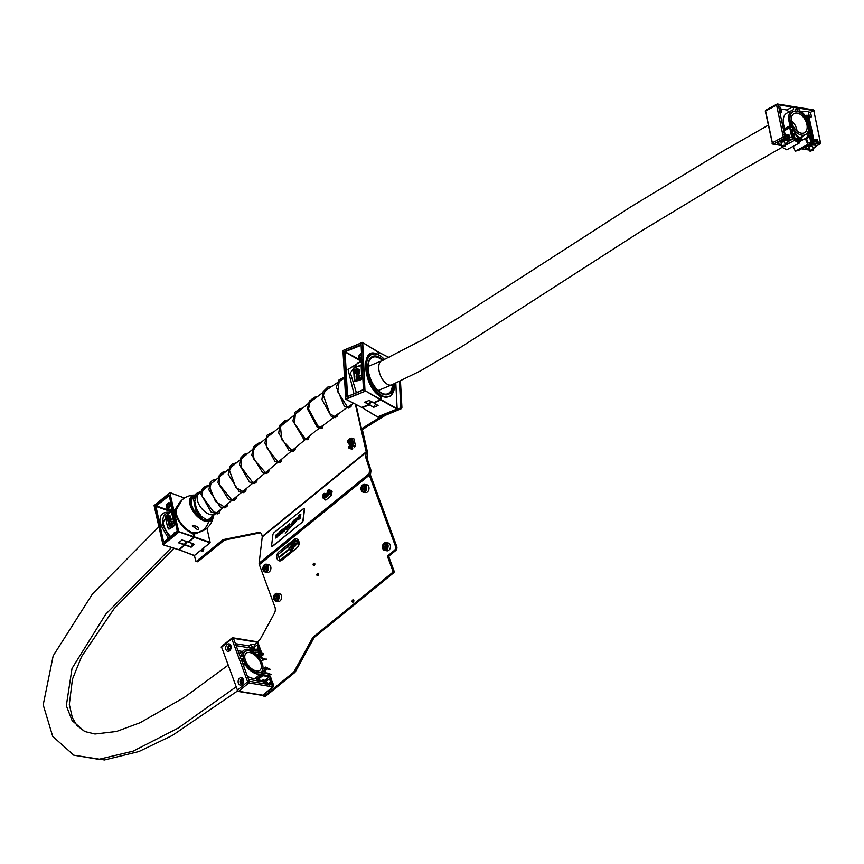 <?xml version="1.0" encoding="UTF-8"?>
<svg xmlns="http://www.w3.org/2000/svg" width="864" height="864" viewBox="0 0 864 864"><rect width="100%" height="100%" fill="white"/><g stroke="black" fill="none" stroke-linecap="round" stroke-linejoin="round"><path stroke-width="1.3" d="M352.156 601.69A1.274 0.907 -80.7 0 0 353.797 600.34A1.274 0.907 -80.7 0 0 352.156 601.69M353.462 602.003A1.274 0.907 99.3 0 1 353.754 600.232M313.168 565.002A1.274 0.907 -80.7 0 0 314.809 563.663A1.274 0.907 -80.7 0 0 313.168 565.002M314.474 565.326A1.274 0.907 99.3 0 1 314.766 563.555M316.926 575.23A1.274 0.907 -80.7 0 0 318.568 573.89A1.274 0.907 -80.7 0 0 316.926 575.23M318.233 575.543A1.274 0.907 99.3 0 1 318.524 573.782M293.026 672.7A6.07 4.298 -80.7 0 0 294.505 670.874L295.769 671.08A6.07 4.298 99.3 0 1 294.289 672.905L293.026 672.7L264.449 695.952L265.712 696.157A1.21 0.864 99.3 0 1 265.14 696.33L263.876 696.125A1.21 0.864 -80.7 0 0 264.449 695.952M294.505 670.874L312.239 638.431A6.07 4.298 99.3 0 1 313.718 636.606L392.418 572.584A1.21 0.864 -80.7 0 0 392.828 570.92L387.752 557.118A1.21 0.864 99.3 0 1 388.163 555.455L394.438 550.346A3.035 2.149 -80.7 0 0 395.464 546.199L369.328 475.178A3.64 2.009 -129.1 0 1 369.112 473.699L369.533 470.124A6.07 2.387 -55.6 0 0 369.457 468.925L370.84 469.876L367.2 458.611L365.818 457.661L369.457 468.925M257.407 641.909L258.984 640.624A6.07 4.298 99.3 0 0 260.464 638.798L274.342 613.418A6.07 4.298 99.3 0 0 274.903 606.938L259.351 564.656A3.64 2.009 50.9 0 1 259.124 563.177L262.235 536.944A1.814 1.004 -129.1 0 0 262.202 536.458L261.878 535.043A6.07 3.769 109.3 0 0 259.956 532.516A6.07 3.769 109.3 0 0 258.595 532.429L223.927 539.471L225.266 539.935L259.945 532.904L258.595 532.429M263.12 695.12L263.282 695.574A1.21 0.864 -80.7 0 0 263.876 696.125M365.818 457.661A6.07 2.387 124.4 0 1 365.742 456.462L367.124 457.402L367.621 453.276A3.64 2.009 50.9 0 0 367.546 452.326L362.372 429.559L361.022 429.084A3.64 2.03 -12.8 0 1 361.476 428.771L355.957 404.536M365.742 456.462L366.239 452.326A1.814 1.004 50.9 0 0 366.206 451.85L355.363 404.233M201.042 550.163L201.172 550.735A1.944 1.21 -70.7 0 0 201.787 551.545A1.944 1.21 -70.7 0 0 203.234 550.778A1.944 1.21 -70.7 0 0 203.677 548.694L203.548 548.111M194.443 555.52L195.642 560.768A1.21 0.756 -70.7 0 0 196.646 561.114L222.156 540.356A6.07 3.769 109.3 0 1 223.927 539.471M260.593 532.85A6.07 3.769 -70.7 0 0 259.945 532.904M225.266 539.935A6.07 3.769 -70.7 0 0 223.506 540.832L222.156 540.356M196.646 561.114L197.996 561.578L223.506 540.832M197.996 561.578A1.21 0.756 109.3 0 1 197.37 561.74L196.02 561.276M202.586 551.426A1.944 1.21 109.3 0 1 202.522 551.21L202.09 549.31M395.464 546.199L396.727 546.404A3.035 2.149 99.3 0 1 395.712 550.552L394.438 550.346M388.163 555.455L389.426 555.66L395.712 550.552M389.426 555.66A1.21 0.864 -80.7 0 0 389.016 557.323L387.752 557.118M392.828 570.92L394.092 571.126L389.016 557.323M394.092 571.126A1.21 0.864 99.3 0 1 393.692 572.789L392.418 572.584M313.718 636.606L314.982 636.811L393.692 572.789M295.769 671.08L313.502 638.647L312.239 638.431M294.289 672.905L265.712 696.157M396.727 546.404L370.602 475.384A1.814 1.004 -129.1 0 1 370.483 474.649L370.915 471.074L369.533 470.124M314.982 636.811A6.07 4.298 -80.7 0 0 313.502 638.647M370.84 469.876A6.07 2.387 124.4 0 1 370.915 471.074M367.124 457.402A6.07 2.387 -55.6 0 0 367.2 458.611M362.372 429.559A1.814 1.015 -12.8 0 1 362.588 429.397L384.998 415.541L383.875 414.914L361.476 428.771L362.588 429.397M399.892 408.197L384.696 414.482L385.819 415.12L401.015 408.823L399.892 408.197A1.21 0.853 -60.7 0 0 400.788 406.728L399.395 381.542M400.788 406.728L401.911 407.354L400.453 381.056M383.875 414.914A6.07 4.288 119.3 0 1 384.696 414.482M401.911 407.354A1.21 0.853 119.3 0 1 401.015 408.823M385.819 415.12A6.07 4.288 -60.7 0 0 384.998 415.541M269.708 673.445L265.388 672.732L264.816 671.76A14.105 7.776 -129.1 0 0 266.436 668.682L266.393 668.92M252.99 649.393A4.396 3.11 -80.7 0 0 252.817 648.821L252.504 646.877A5 3.542 99.3 0 1 253.638 648.572A5 3.542 99.3 0 1 253.897 649.534M261.835 681.674L261.824 680.497L262.948 679.979A5 3.542 99.3 0 1 263.617 680A5 3.542 99.3 0 1 266.047 682.301A5 3.542 99.3 0 1 266.393 684.094M267.149 680.648L262.948 679.979M230.882 645.613A3.791 2.689 -80.7 0 0 229.036 643.874A3.791 2.689 -80.7 0 0 226.303 645.602A3.791 2.689 -80.7 0 0 225.968 649.609A3.791 2.689 -80.7 0 0 227.815 651.348A3.791 2.689 -80.7 0 0 230.548 649.62A3.791 2.689 -80.7 0 0 230.882 645.613M243.292 679.352A3.791 2.689 -80.7 0 0 241.445 677.603A3.791 2.689 -80.7 0 0 238.712 679.331A3.791 2.689 -80.7 0 0 238.388 683.338A3.791 2.689 -80.7 0 0 240.224 685.087A3.791 2.689 -80.7 0 0 242.957 683.359A3.791 2.689 -80.7 0 0 243.292 679.352M263.293 653.465L255.128 652.136L254.318 652.72L253.4 651.856L253.476 650.419L260.993 651.65L260.615 650.624L253.098 649.404A1.21 0.67 50.9 0 0 252.709 649.48A1.21 0.67 50.9 0 0 252.547 649.944A1.21 0.67 -129.1 0 1 252.396 650.398A1.21 0.67 -129.1 0 1 251.996 650.473A1.21 0.67 -129.1 0 1 251.737 650.398A14.71 8.111 50.9 0 0 243.788 650.333A14.71 8.111 50.9 0 0 241.888 656.003A1.512 0.832 -129.1 0 1 241.693 656.586A1.512 0.832 -129.1 0 1 241.207 656.694A1.512 0.832 -129.1 0 1 239.674 655.236L233.464 638.356A1.21 0.864 -80.7 0 0 232.308 637.978A1.21 0.67 50.9 0 0 231.919 638.053A1.21 0.67 50.9 0 0 231.833 638.863L221.627 647.158L237.427 690.098L247.633 681.793L231.833 638.863L233.464 638.356L257.548 642.298L258.336 645.203L256.986 645.084L254.124 647.428A5 3.542 -80.7 0 1 255.161 649.739M269.309 685.109L268.715 684.396L271.588 682.063L273.348 685.228A1.21 0.864 99.3 0 1 272.938 686.891L248.854 682.949L238.648 691.254L262.732 695.196L272.938 686.891A1.21 0.67 -129.1 0 0 273.326 686.815A1.21 0.67 -129.1 0 0 273.413 686.016L273.348 685.228L249.264 681.296L243.054 664.416A1.512 0.832 -129.1 0 1 243.151 663.412A1.512 0.832 -129.1 0 1 244.944 664.319A14.71 8.111 50.9 0 0 257.634 674.136A14.71 8.111 50.9 0 0 260.453 674.071A1.21 0.67 -129.1 0 1 261.716 674.87A1.21 0.67 50.9 0 0 262.764 675.67L269.438 676.76A1.21 0.67 -129.1 0 1 270.659 677.927L270.745 678.931L269.406 678.823L270.529 681.89L267.656 684.223A5 3.542 -80.7 0 0 266.533 681.156L269.406 678.823M261.824 680.497L257.656 679.817A1.21 0.67 -129.1 0 1 256.619 679.018A1.21 0.67 50.9 0 0 255.344 678.229A14.71 8.111 -129.1 0 1 252.526 678.283A14.71 8.111 -129.1 0 1 247.374 676.177M270.54 669.46L265.626 667.073A12.884 7.106 50.9 0 1 263.941 670.907A12.884 7.106 50.9 0 1 261.349 671.857A3.035 1.674 50.9 0 0 260.82 672.008A12.884 7.106 -129.1 0 1 257.062 672.602A12.884 7.106 -129.1 0 1 244.76 661.856L244.069 661.705A1.814 1.004 -129.1 0 1 242.482 660.377A1.814 1.004 -129.1 0 1 242.417 658.778A1.814 1.004 -129.1 0 1 242.946 658.649L243.605 658.724A12.884 7.106 -129.1 0 1 244.933 651.737A12.884 7.106 -129.1 0 1 253.768 652.849A3.035 1.674 50.9 0 0 254.48 653.206L254.47 653.216M271.328 681.059L271.825 680.335L270.626 679.979L272.074 681.761M271.588 682.063L270.529 681.89M269.255 669.719L266.846 668.552M260.474 656.186L262.742 654.34L258.358 653.627L258.466 654.523A14.105 7.776 -129.1 0 1 262.721 658.562L265.075 658.368M262.742 654.34L263.272 654.761L260.96 656.651M269.525 678.845L270.659 677.927L269.903 675.875L262.386 674.644L261.241 672.408L271.069 674.622M261.392 661.446L263.056 660.096A12.884 7.106 50.9 0 0 254.48 653.206M263.056 660.096L266.728 659.113M249.426 647.946L249.07 645.894L235.418 643.669M242.395 651.456L238.021 650.743M252.817 648.821L251.132 644.22L254.513 644.771L257.548 642.298L257.774 642.913M249.07 645.894L251.132 644.22M265.766 683.986L265.237 682.549A4.396 3.11 -80.7 0 0 261.868 680.67M268.715 684.396L267.656 684.223M254.513 644.771L255.172 646.564M254.405 647.19L252.504 646.877M266.393 684.634L265.237 682.549M256.986 645.084L258.12 648.151L260.086 649.199L260.615 650.624M262.807 669.373L265.626 667.073M258.12 648.151L256.003 649.879M258.919 647.33L259.405 646.607L258.206 646.25L259.654 648.022M269.903 675.875L270.13 676.49M259.783 647.633L261.349 651.866L260.366 652.99M192.618 532.829L196.214 533.434L200.416 531.781M192.812 532.883L192.164 532.807M192.24 532.818L193.99 534.416L194.573 536.933L210.136 542.365L206.896 528.174M194.378 544.385L191.128 547.214L184.972 545.033L179.118 549.796L194.206 555.606L209.984 542.776L194.432 537.343L188.568 542.106L194.594 544.396L188.33 541.89M193.212 543.964A2.581 1.598 -70.7 0 0 191.279 546.912L191.128 547.214M187.121 541.728A2.722 1.696 -70.7 0 0 185.123 544.741L191.279 546.912M245.462 660.496A10.919 6.026 50.9 0 0 252.331 669.179A10.919 6.026 50.9 0 0 259.956 670.205A10.919 6.026 50.9 0 0 260.68 662.98A10.919 6.026 50.9 0 0 253.8 654.307A10.919 6.026 50.9 0 0 246.175 653.27A10.919 6.026 50.9 0 0 245.462 660.496M797.17 113.098A10.919 6.772 -118.3 0 1 806.231 122.148A10.919 6.772 -118.3 0 1 804.449 132.764A10.919 6.772 -118.3 0 1 801.382 133.207A10.919 6.772 -118.3 0 1 792.32 124.157A10.919 6.772 -118.3 0 1 794.102 113.54A10.919 6.772 -118.3 0 1 797.17 113.098M262.148 663.228A13.046 7.193 50.9 0 0 253.951 652.86A13.046 7.193 50.9 0 0 244.836 651.629A13.046 7.193 50.9 0 0 243.983 660.258A13.046 7.193 50.9 0 0 252.191 670.626A13.046 7.193 50.9 0 0 261.295 671.857A13.046 7.193 50.9 0 0 262.148 663.228M801.792 135.162A13.046 8.078 -118.3 0 1 790.97 124.351A13.046 8.078 -118.3 0 1 793.087 111.672A13.046 8.078 -118.3 0 1 796.759 111.143A13.046 8.078 -118.3 0 1 807.581 121.954A13.046 8.078 -118.3 0 1 805.453 134.633A13.046 8.078 -118.3 0 1 801.792 135.162M192.305 525.906L197.402 529.578L198.439 529.211C198.31 526.684 196.258 525.582 192.305 525.906L193.201 525.56M175.986 512.914L176.083 511.013A15.584 8.597 50.9 0 0 175.997 512.957M176.083 511.013A18.803 18.803 0 0 1 195.037 495.083A15.584 8.597 50.9 0 0 194.292 495.148A15.584 8.597 50.9 0 0 192.013 509.62A15.584 8.597 50.9 0 0 208.667 521.532A15.584 8.597 50.9 0 0 213.257 516.748L213.257 516.748A15.584 8.597 50.9 0 0 213.365 515.484L213.257 516.748A18.803 18.803 0 0 1 197.176 532.516A18.803 14.861 82.3 0 0 203.342 529.794A18.803 14.861 82.3 0 0 208.667 521.532M191.009 532.138A15.584 8.597 50.9 0 0 193.698 532.656L193.698 532.656A18.803 18.803 0 0 0 197.176 532.516M384.091 543.218A3.942 2.797 99.3 0 1 385.949 542.646L388.271 543.024A3.942 2.797 99.3 0 1 390.452 546.059A3.942 2.797 99.3 0 1 388.865 550.238A3.942 2.797 99.3 0 1 386.996 550.811L384.674 550.433A3.942 2.797 99.3 0 1 382.525 547.614A3.942 2.797 99.3 0 1 383.821 543.467M384.037 548.316L385.538 548.24L386.392 546.394L385.744 544.622L384.242 544.698L383.389 546.545L384.037 548.316M385.852 544.936L384.869 546.782L385.409 548.251M384.869 546.782L383.389 546.545M385.722 544.936L384.242 544.698M362.653 484.952A3.942 2.797 99.3 0 1 364.511 484.38L366.833 484.758A3.942 2.797 99.3 0 1 369.014 487.793A3.942 2.797 99.3 0 1 367.427 491.972A3.942 2.797 99.3 0 1 365.558 492.545L363.236 492.167A3.942 2.797 99.3 0 1 361.087 489.348A3.942 2.797 99.3 0 1 362.383 485.201M362.599 490.05L364.1 489.974L364.954 488.128L364.306 486.356L362.804 486.432L361.951 488.279L362.599 490.05M364.414 486.67L363.431 488.516L363.971 489.985M363.431 488.516L361.951 488.279M364.284 486.68L362.804 486.432M264.146 565.142A3.942 2.797 99.3 0 1 266.404 564.203L268.726 564.581A3.942 2.797 99.3 0 1 270.864 567.313A3.942 2.797 99.3 0 1 269.698 571.428A3.942 2.797 99.3 0 1 267.451 572.368L265.129 571.99A3.942 2.797 99.3 0 1 263.012 569.441A3.942 2.797 99.3 0 1 263.93 565.412M264.697 570.002L266.198 569.603L266.846 567.626L265.982 566.05L264.481 566.449L263.833 568.426L264.697 570.002M266.285 566.611L265.313 568.674L265.874 569.689M265.313 568.674L263.833 568.426M265.961 566.698L264.481 566.449M274.59 594.626A3.942 2.797 99.3 0 1 277.117 593.33L279.439 593.719A3.942 2.797 99.3 0 1 281.545 596.203A3.942 2.797 99.3 0 1 280.703 600.21A3.942 2.797 99.3 0 1 278.165 601.495L275.843 601.117A3.942 2.797 99.3 0 1 274.406 594.896M275.594 599.206L277.063 598.547L277.528 596.495L276.523 595.112L275.044 595.771L274.579 597.812L275.594 599.206M277.02 595.793L276.059 598.061L276.577 598.763M276.059 598.061L274.579 597.812M276.523 596.02L275.044 595.771M203.04 548.532L203.699 548.759M172.055 508.043A3.035 1.879 109.3 0 1 171.623 508.626A3.035 1.879 109.3 0 1 169.7 509.382L167.324 508.55A3.035 1.879 109.3 0 1 166.288 506.79M167.368 507.2L168.545 506.801L169.182 505.17L168.653 503.95L167.476 504.36L166.838 505.98L167.368 507.2M168.62 506.606L166.838 505.98M169.074 504.911L167.476 504.36M229.198 649.48L230.44 649.091L230.947 647.428L230.191 646.153L228.949 646.542L228.442 648.205L229.198 649.48M230.623 646.877L230.461 649.037M230.137 648.486L228.442 648.205M230.58 646.812L228.949 646.542M241.79 683.273L243 682.625L243.313 680.897L242.417 679.828L241.207 680.476L240.894 682.204L241.79 683.273M243.097 680.648L242.795 682.733M242.59 682.474L240.894 682.204M242.903 680.756L241.207 680.476M350.082 445.532A2.43 1.512 109.3 0 1 349.715 444.787A2.43 1.512 109.3 0 1 350.276 442.184A2.43 1.512 109.3 0 1 352.091 441.223A2.43 1.512 109.3 0 1 352.858 442.238A2.43 1.512 109.3 0 1 352.793 443.74M348.786 447.962L348.764 446.785M348.937 443.308L347.695 442.454L348.289 441.504L349.79 442.692L348.883 442.066M347.782 442.433L349.045 443.297L349.79 442.692M353.581 443.707L351.864 444.031L348.7 446.677L349.034 448.222L352.814 445.198L351.864 444.031L351.281 444.506L351.864 444.031M351.702 449.194L349.121 448.2L351.853 449.248L352.717 448.546L350.449 447.671L352.415 446.072L354.672 446.947L355.536 446.245L352.814 445.198M350.147 440.899L350.968 441.158M350.503 438.264L347.382 440.726L347.587 441.806L350.017 439.776L351.076 440.284L350.266 439.895L351.594 439.214L350.73 439.247L350.503 438.264L347.371 440.824L347.544 441.839M351.076 440.284L351.994 440.899L352.739 440.294L351.464 439.43M353.862 438.88L351.346 438.091L354.013 438.934L355.536 446.245M352.717 448.546L352.382 447.066L353.214 446.386M351.54 440.683L349.877 442.433M348.894 443.232L347.749 442.454M349.52 445.986L348.905 443.286M352.598 443.772L353.678 443.794L352.739 440.294M353.516 443.729L352.652 443.837L352.912 444.96L355.622 446.008M351.842 440.834L351.043 440.305M351.551 446.785L352.382 447.066M350.924 440.262L349.132 441.893L348.17 441.331L349.218 441.644M350.827 440.197L350.147 439.722L350.849 439.42M353.948 438.847L350.525 438.178L347.382 440.726L347.706 441.979M349.088 447.854L352.231 445.295M328.147 495.072A2.43 0.95 124.4 0 1 327.1 496.26A2.43 0.95 124.4 0 1 325.922 496.638A2.43 0.95 124.4 0 1 325.976 495.05A2.43 0.95 124.4 0 1 327.478 493.009L328.45 495.482M324.14 497.146L323.827 496.109L324.67 496.519L323.622 496.141L323.935 493.484L323.147 494.122L323.168 498.118L322.726 497.459L323.546 496.746L324.054 497.394L323.168 498.118L325.836 500.072L331.495 495.482L328.644 493.657L327.758 494.381L328.558 495.45L325.555 497.891L324.054 497.394L325.696 497.664L325.793 496.897L324.67 496.519M327.445 493.582L328.223 492.944L331.625 495.256L331.733 494.359L329.357 492.847L329.605 490.806L331.97 492.318L332.078 491.422L329.216 489.542L332.068 491.368M325.458 496.66L324.691 496.087M325.458 496.735L325.922 494.834L324.097 494.165L324.14 493.452L326.128 493.776L327.553 492.577M324.94 494.23L324.853 494.78L324.065 494.057L326.063 494.608L326.149 493.83L324.594 493.312M330.739 493.733L331.97 492.318M325.739 500.051L323.125 498.139M328.45 495.428L327.672 494.392M329.422 492.34L330.793 493.279M324.853 494.78L324.648 496.465L323.622 496.141L323.752 496.714M324.14 493.452L323.222 493.97M329.227 489.596L328.482 492.934L328.612 489.672L329.216 489.542L327.899 490.169L327.467 493.042M328.86 489.672L327.715 491.044M350.741 444.215L351.562 442.714L350.741 444.215M351.497 443.837L350.579 443.513M351.626 442.973L350.989 442.757M327.413 493.906L326.7 495.277L327.618 494.37M280.141 533.909L279.385 534.848L280.098 534.33M279.407 534.406L280.433 533.671L279.86 534.827M282.398 532.073L281.642 532.991L282.344 532.494M281.664 532.57L282.69 531.835L282.107 532.991M279.785 532.332L278.77 532.98L279.601 531.695L280.238 531.965L279.396 533.444L278.716 533.423L279.256 532.688M279.601 531.695L280.282 531.997L279.644 531.716L280.282 531.997L279.439 533.477L278.716 533.39M276.426 534.276L277.117 534.276L276.091 534.902L277.031 534.924L276.21 536.058L275.551 536.09L276.577 535.27L275.573 535.442L277.16 534.265L276.134 534.935L277.085 534.956L276.253 536.09M276.631 535.302L275.573 535.442M278.014 533.552L277.268 534.244L278.424 533.153L277.819 534.773M277.225 535.183L277.97 533.52L277.268 534.2M277.906 533.066L278.381 533.909M276.383 536.576L276.426 537.332L277.074 536.08L276.944 537.181L275.346 538.088L276.383 536.576L276.469 537.365M276.674 537.311L275.346 538.088M275.724 537.106L275.821 537.894M277.992 535.766L277.258 536.209M277.798 535.41L277.247 536.306M304.236 508.691A1.814 0.713 124.4 0 1 304.366 508.745A1.814 0.713 124.4 0 1 304.517 509.285L304.29 509.134A1.814 0.713 -55.6 0 0 304.139 508.583A1.814 0.713 -55.6 0 0 303.253 508.864L274.212 532.494A1.814 0.713 -55.6 0 0 272.894 534.676L271.588 545.692A1.814 0.713 -55.6 0 0 271.728 546.232A1.814 0.713 -55.6 0 0 272.614 545.962L272.84 546.113A1.814 0.713 124.4 0 1 271.966 546.394A1.814 0.713 124.4 0 1 271.868 546.286M301.655 522.331A1.814 0.713 -55.6 0 0 302.983 520.15L303.21 520.301A1.814 0.713 124.4 0 1 301.892 522.493L272.614 545.962M304.29 509.134L302.983 520.15M295.931 520.506L294.3 520.722L296.028 518.335L297.464 517.925L299.614 514.307L297.324 519.685L285.239 533.11M299.56 514.274L295.596 521.942L285.314 532.98L295.229 521.564M295.186 521.273L295.877 520.474L294.343 520.754M294.397 521.327L294.3 520.722M298.75 518.044L299.398 518.044L299.84 515.257L300.823 514.534L300.402 518.076L298.62 519.491L297.864 518.756L299.03 518.519M299.527 518.54L298.663 519.523L297.821 519.102M293.717 520.236L293.296 523.832L291.751 525.085L290.65 524.837L293.717 520.236L293.339 523.865L291.805 525.118L290.693 524.869M289.321 525.355L288.036 525.917L289.364 525.388L289.57 523.66L289.364 525.388M288.101 527.18L287.161 528.379M287.107 528.347L288.112 527.526L287.161 528.725M288.576 527.245L289.256 526.176L288.695 527.418M286.956 528.044L286.794 529.394L285.844 529.405L286.956 528.044M286.546 529.286L285.844 529.405M286.664 526.867L287.69 525.193L286.826 527.126M287.064 527.137L286.222 527.386M285.962 526.738L284.472 528.584M284.472 529.124L285.984 527.288L284.429 528.552M285.649 529.61L284.645 530.42M284.094 530.68L283.954 531.479M283.111 528.844L284.137 528.898L283.608 528.498L284.137 528.898L282.452 531.349L283.154 528.876M283.565 528.466L284.094 528.865L282.938 530.431M281.74 530.615L280.584 532.526L280.735 530.777L282.161 530.064L281.038 532.159M281.653 530.021L282.064 531.328M281.426 532.051L281.178 532.742M281.232 532.624L281.156 533.693M281.038 533.153L280.433 534.276M278.91 534.902L278.759 535.702M278.381 535.95L278.402 535.334M301.892 522.493L272.84 546.113M303.21 520.301L304.517 509.285M296.352 520.355L295.812 521.122L296.352 520.355M296.557 519.037L295.963 519.772M295.272 519.988L295.92 519.739M296.514 519.005L295.898 519.08M296.406 520.301L295.855 521.154M300.78 514.501L300.402 518.076M300.359 518.044L299.441 518.789M291.805 525.118L290.65 524.837M291.838 524.372L292.723 522.709L291.838 524.372M291.967 523.314L291.481 524.232M292.712 522.785L292.01 523.346M287.993 525.884L289.516 523.627M288.695 525.096L288.5 525.668M289.202 526.144L289.073 527.245M286.902 528.012L286.751 529.362M286.286 529.308L286.535 528.563L286.34 529.34M287.647 525.161L287.485 526.91M285.984 526.748L286.027 527.321M285.574 527.688L284.926 528.217L285.574 527.688M285.53 527.656L284.882 528.185L285.53 527.656M283.576 531.727L283.597 531.09M284.407 530.831L284.267 531.446M282.928 530.42L282.906 530.982M283.295 529.934L283.63 528.811L283.338 529.967M283.651 529.211L283.057 529.783M279.212 535.054L279.083 535.669M277.031 536.047L276.901 537.149M278.521 533.79L277.787 535.064M276.21 536.058L275.54 536.134M277.063 558.652A4.849 3.434 -80.7 0 0 279.418 560.887A4.849 3.434 -80.7 0 0 281.707 560.185L297.011 547.733A4.849 3.434 -80.7 0 0 298.966 542.581A4.849 3.434 -80.7 0 0 296.287 538.855A4.849 3.434 -80.7 0 0 293.998 539.557L278.694 552.01A4.849 3.434 -80.7 0 0 277.063 558.652M279.482 560.898A4.849 3.434 -80.7 0 0 279.547 560.909A4.849 3.434 -80.7 0 0 281.826 560.207L297.14 547.754A4.849 3.434 -80.7 0 0 299.095 542.603A4.849 3.434 -80.7 0 0 296.417 538.877A4.849 3.434 -80.7 0 0 296.352 538.866M279.018 557.723L279.958 560.282L290.552 551.664L289.613 549.104L279.018 557.723L279.99 560.261M277.884 554.656L278.824 557.215L289.418 548.597L288.479 546.037L277.884 554.656L278.856 557.194M289.634 544.795L289.31 544.018L289.591 544.784M291.298 543.402L291.049 542.743M291.913 542.03L292.032 542.808L291.913 542.03M292.032 542.808L291.794 542.041M292.756 542.203L292.626 541.339M293.555 541.328L293.425 540.68M294.862 540.27L294.732 539.622M296.449 543.262L296.017 544.363L298.339 543.51L297.076 540.076L296.341 540.67L297.173 542.938L295.758 543.78L296.471 544.849M297.086 540.108L296.384 540.68L297.216 542.938L296.59 543.65M294.041 547.009L290.768 552.539L293.587 547.031M291.589 544.514L290.617 546.718L291.492 549.137L292.874 548.003L291.589 544.514L290.974 545.022M290.909 549.374L291.492 549.137M295.52 539.654L294.44 545.821L295.52 539.654L294.905 542.894L293.036 543.294L292.529 545.022L294.257 545.13L294.581 543.974L293.188 544.396L294.84 542.905L293.036 543.294L292.486 545.011L293.998 545.335M294.03 546.102L295.056 543.305L293.544 542.927M293.987 546.08L293.112 546.404L294.257 546.869L295.121 546.156L295.564 544.741L294.959 543.856L293.911 546.026M293.846 545.854L293.242 546.653L294.257 546.869M294.203 540.799L294.084 540.151M290.606 543.953L290.336 543.208M290.93 543.683L290.574 543.132M290.088 544.428L289.807 543.748M289.062 544.741L288.792 545.443L288.371 544.795L289.051 545.098L288.922 544.352M288.792 545.443L288.371 544.795M295.002 543.866L294.16 546.059M293.242 546.653L294.289 546.88M292.626 545.281L294.03 545.346M294.624 543.985L293.306 544.622M291.017 545.022L291.416 546.113L290.617 546.718M290.66 546.728L291.524 549.137M290.952 548.305L292.043 547.819L291.622 546.793L290.952 548.305L292 547.808L291.622 546.793M293.63 547.042L292.853 548.64M292.896 548.64L290.812 552.55M297.216 542.938L296.633 543.661L297.216 542.938M294.635 540.67L294.462 539.849M293.987 541.199L293.814 540.378M293.328 541.728L293.155 540.907M288.49 546.07L277.927 554.666M289.624 549.137L279.061 557.734M805.766 116.359A3.791 1.285 -11.8 0 1 807.246 116.402A3.791 1.285 -11.8 0 1 807.97 117.763L807.635 118.249M795.064 139.417L798.282 137.689L798.584 138.359L795.593 139.968M785.311 145.303L794.437 140.389L792.18 129.6A0.907 0.562 -118.3 0 1 792.342 128.93A0.907 0.562 61.7 0 0 791.694 127.31L790.636 127.44M816.102 141.156L816.836 140.756L817.074 141.869L820.454 142.43L813.78 110.581L810.529 112.32L808.391 111.974A5 1.696 168.2 0 0 807.149 111.478A5 1.696 168.2 0 0 801.76 112.115M779.544 110.765A5 1.696 -11.8 0 1 780.073 110.83A5 1.696 -11.8 0 1 781.52 111.661L780.7 107.752A5 1.696 168.2 0 0 779.263 106.92A5 1.696 168.2 0 0 778.723 106.855M811.847 142.873L812.117 142.733A1.21 0.864 -80.7 0 0 812.722 141.167L813.564 141.296L811.48 131.35A1.21 0.756 61.7 0 0 810.702 130.216A1.21 0.756 -118.3 0 1 809.903 128.747A14.71 9.115 61.7 0 0 809.525 124.826A14.71 9.115 61.7 0 0 800.042 110.948A1.512 0.94 -118.3 0 1 799.081 109.588A1.512 0.94 -118.3 0 1 799.394 108.356A1.512 0.94 -118.3 0 1 799.826 108.292L813.78 110.581A1.21 0.864 99.3 0 0 812.711 109.912M799.114 108.68L799.826 108.292L792.245 107.05A1.512 0.94 -118.3 0 1 793.595 108.626A1.512 0.94 -118.3 0 1 793.249 109.782A1.512 0.94 -118.3 0 1 793.163 109.825A14.71 9.115 61.7 0 0 792.299 110.203A14.71 9.115 61.7 0 0 790.322 125.55A1.21 0.756 -118.3 0 1 790.096 126.846A1.21 0.756 61.7 0 0 789.761 127.807L791.845 137.754L790.657 137.56A0.907 0.562 -118.3 0 1 789.847 136.609L789.556 135.216L787.028 134.806L787.32 136.199A0.907 0.562 -118.3 0 1 786.856 136.933L784.955 136.62L778.28 104.771L792.245 107.05L786.791 109.987L780.97 109.037M788.033 112.493A1.512 0.94 61.7 0 0 788.141 111.553A1.512 0.94 61.7 0 0 786.791 109.987M784.793 129.697A1.21 0.756 61.7 0 0 784.868 128.488A14.71 9.115 -118.3 0 1 786.856 113.13L792.299 110.203M797.018 111.186L797.893 110.711L798.109 111.618A12.884 7.992 -118.3 0 1 808.25 124.621A12.884 7.992 -118.3 0 1 808.369 130.043A3.035 1.879 61.7 0 0 808.326 130.82L808.294 130.831M808.769 135.648A14.105 8.737 -118.3 0 1 806.641 139.05L807.872 142.56L810.691 142.355L809.611 136.08L808.769 135.648M798.282 137.689A14.105 8.737 -118.3 0 1 794.524 133.326L793.811 133.499L795.431 139.882L798.336 141.329L798.584 138.359M812.722 141.167L810.637 131.22L809.395 131.879M791.068 127.202A0.907 0.562 -118.3 0 0 790.603 127.937L792.688 137.884A1.21 0.864 99.3 0 1 792.083 139.46L788.573 138.877A1.21 0.864 -80.7 0 0 789.178 137.311L790.657 137.56M794.437 140.389L799.308 143.035L799.513 137.592A12.884 7.992 61.7 0 1 792.914 128.304A3.035 1.879 61.7 0 0 792.526 127.451A12.884 7.992 -118.3 0 1 793.163 111.802A12.884 7.992 -118.3 0 1 795.517 111.186L795.355 110.3A1.814 1.123 61.7 0 1 795.776 108.983A1.814 1.123 61.7 0 1 797.893 110.711M802.224 136.382A12.884 7.992 61.7 0 1 799.362 141.718L805.28 138.532A12.884 7.992 61.7 0 0 808.326 130.82M805.28 138.532L807.862 144.439L811.933 143.24L809.676 132.462A0.907 0.562 -118.3 0 0 809.201 131.684A0.907 0.562 61.7 0 1 809.19 130.172L809.827 130.27A0.907 0.562 -118.3 0 1 810.637 131.22M788.216 136.588L788.951 136.199L789.178 137.311M788.951 136.199L788.098 136.058L788.335 137.171A1.21 0.864 99.3 0 1 787.73 138.748L786.035 139.655M811.933 143.24L799.351 150.012L795.29 151.2L793.163 146.34M799.308 143.035L786.737 149.807L781.866 147.161L781.445 145.184M813.726 139.288L809.266 117.979L811.469 116.791L807.667 116.176A4.396 1.49 168.2 0 0 805.615 116.154M807.97 117.763L809.266 117.979M813.445 139.244L814.741 139.46M811.469 116.791L810.529 112.32M785.106 134.546L784.307 130.734A1.21 0.756 -118.3 0 1 784.642 129.773L789.977 126.911M779.782 111.942A3.791 1.285 -11.8 0 1 780.073 113.206L780.516 113.281A4.396 1.49 168.2 0 0 779.771 111.618L779.717 111.607M801.306 136.868A11.826 7.333 -118.3 0 1 799.405 140.368M799.416 140.173A11.826 7.333 61.7 0 0 800.885 137.095M807.862 144.439L795.29 151.2M781.866 147.161L782.568 146.772M812.462 139.082L814.244 139.914M813.11 139.136L814.18 139.752M787.028 134.806L784.825 135.983M818.554 142.117A0.907 0.562 -118.3 0 1 817.744 141.178L817.452 139.774L814.914 139.363L813.337 140.216M814.05 141.383L815.206 140.756L814.914 139.363M815.206 140.756A0.907 0.562 -118.3 0 1 814.741 141.491L816.221 141.739A1.21 0.864 99.3 0 1 815.616 143.305L813.92 144.223M816.836 140.756L815.994 140.616L816.221 141.739M813.564 141.296L814.741 141.491M805.075 115.43A5 1.696 -11.8 0 1 807.97 115.387A5 1.696 -11.8 0 1 809.212 115.884L807.667 116.176M809.212 115.884L808.391 111.974M805.691 148.651L804.719 149.17A1.21 0.864 99.3 0 1 803.909 149.04M806.231 148.954L809.428 149.602M814.763 144.353L816.469 143.446A1.21 0.864 -80.7 0 0 817.074 141.869M778.345 144.396L781.553 145.13M788.227 141.534L792.083 139.46M786.91 139.774L786.089 139.633A5.4 1.825 -11.8 0 1 786.899 139.784L788.573 138.877M777.805 144.094L776.833 144.612A1.21 0.864 -80.7 0 0 777.676 144.752M781.186 145.325A1.21 0.864 99.3 0 1 780.376 145.195M787.73 138.748L784.35 138.186L773.453 144.061L776.833 144.612A1.21 0.864 99.3 0 1 776.023 144.482M804.74 149.159A1.21 0.864 -80.7 0 0 805.572 149.31M371.758 401.911A2.722 1.922 -60.7 0 0 371.477 402.008A2.722 1.922 -60.7 0 0 369.522 404.536L373.68 407.311L369.306 404.816L362.275 407.732L377.816 417.02M376.142 404.417A2.603 1.836 -60.7 0 0 375.775 404.536A2.603 1.836 -60.7 0 0 373.907 407.02M394.578 386.284L390.442 396.695L380.938 396.716L381.1 399.654L397.17 408.726L395.766 383.173M377.395 416.923L396.943 409.082L380.873 400.021L373.842 402.937L378.086 405.486L373.68 407.311M377.838 405.389L373.68 402.7M380.711 395.561L380.635 396.684M362.632 361.822L357.869 362.783L350.352 372.848L356.4 392.731M363.193 378.356L359.467 380.387L354.823 381.272M354.089 376.985L353.819 372.146M360.979 365.018L353.614 368.269L360.979 364.975M353.786 367.999L354.456 380.786M361.033 364.954L362.092 365.116M362.2 365.105L353.84 367.934M356.702 376.25L357.08 377.222L359.867 376.283L359.91 377.006L356.249 378.518L356.13 376.261L357.188 377.287M356.724 377.665L356.108 377.06L356.724 377.665M359.381 369.457L359.543 370.332L355.73 371.92L355.547 369.446L356.616 368.129L357.836 368.604L357.966 370.04L359.381 369.457L359.435 370.278L355.612 371.855M356.616 368.129L357.944 368.669L356.735 368.194L357.944 368.669L358.074 369.997M357.102 373.918A18.198 12.874 119.3 0 1 356.594 373.475L356.324 373.874A13.954 9.871 -60.7 0 0 357.599 374.792A13.954 9.871 -60.7 0 0 360.644 375.689L360.774 375.764A13.954 9.871 -60.7 0 1 357.728 374.868A13.954 9.871 -60.7 0 1 357.664 374.836L356.216 375.451M357.556 374.771L356.843 375.43L355.806 373.356A0.918 0.648 119.3 0 1 355.86 373.226L355.968 372.989A0.918 0.648 119.3 0 1 356.011 372.924L356.011 372.924A18.198 12.874 119.3 0 1 353.646 368.766A13.954 9.871 -60.7 0 0 355.795 373.356L355.817 373.367A0.918 0.648 119.3 0 1 356 372.913L356.854 372.352L356.972 374.393M356.735 372.287L356.746 374.63M356.033 372.881A18.198 12.874 119.3 0 1 353.776 368.842L353.624 368.291M358.463 371.509L359.726 372.73L358.636 374.944M359.176 371.498L358.344 371.444L359.726 372.73M359.089 372.967L358.517 372.33L357.718 374.404A18.198 12.874 119.3 0 1 357.102 373.95L358.344 371.444M358.387 374.944L358.366 374.803A18.198 12.874 119.3 0 1 357.826 374.468M362.092 365.267L361.282 365.116L361.53 369.608L362.178 365.278M360.385 362.524L359.78 360.515L344.401 351.562L345.082 351.734L347.533 396.403M361.865 361.13A3.942 2.786 119.3 0 1 361.066 360.86A3.942 2.786 119.3 0 1 359.996 359.219M353.97 393.736L348.03 369.5L359.867 362.027L359.986 362.599M362.146 366.077L362.74 376.942M345.622 399.082L361.908 407.527L368.939 404.611L364.716 402.278L369.112 400.453L373.475 402.732L380.506 399.816L365.407 390.884L380.732 399.449L380.57 396.511C362.426 386.921 359.986 343.224 378.27 354.877M364.932 401.987L369.155 404.33A2.722 1.922 119.3 0 1 371.369 401.717M373.637 402.667L368.874 400.356M380.581 396.673L380.333 395.334M363.269 389.934L346.896 396.814L363.442 389.588L361.076 344.65L363.582 389.902L346.896 396.814L344.401 351.562L361.076 344.65L363.582 389.902M362.88 377.968L361.714 372.946L361.735 377.795L354.553 380.776L355.201 381.607L362.912 378.421L361.67 377.654L361.12 365.126M360.644 375.689A18.198 12.874 119.3 0 1 358.506 374.868L358.366 374.803A18.198 12.874 119.3 0 1 358.333 374.782A18.198 12.874 119.3 0 1 356.465 373.399M361.368 369.608L361.552 372.946M354.488 380.635L361.67 377.654M362.794 377.924L361.8 377.438M356.206 370.764L357.329 370.3L356.681 368.95L356.206 370.764M357.307 369.814L356.681 368.95L356.314 370.721M357.415 369.878L356.789 369.014M356.832 373.086L356.335 374.08L356.832 373.086M356.951 375.494L356.27 375.484M359.608 372.665L358.517 374.879M358.366 374.803L358.97 372.902L358.398 372.265L357.718 374.404M358.97 372.902L358.517 372.33M359.759 376.229L359.91 377.006M356.616 377.6L355.99 377.006M359.802 376.942L356.141 378.454M388.908 396.554A22.745 11.956 -112.5 0 1 388.573 396.706A22.745 11.956 -112.5 0 1 366.314 371.833A22.745 11.956 -112.5 0 1 371.153 354.683A22.745 11.956 -112.5 0 1 371.509 354.542M394.589 383.681A22.745 11.956 -112.5 0 1 389.264 396.425A22.745 11.956 -112.5 0 1 367.016 371.542A22.745 11.956 -112.5 0 1 371.844 354.391A22.745 11.956 -112.5 0 1 384.588 359.586M172.973 511.164C171.947 514.922 172.886 519.059 175.792 523.573L173.2 526.813L168.901 529.178L168.664 528.671M166.914 524.221L166.093 520.603M171.202 511.466L165.175 516.586L171.202 511.445M165.283 516.283L165.272 517.018M171.461 511.402L172.552 511.391L171.212 511.412L165.337 516.208M170.327 512.136L170.143 511.369L155.952 506.412L163.588 541.858L155.542 506.498L155.822 505.688L170.348 510.916M155.822 505.688L168.761 495.148L169.29 495.558L155.542 506.498M168.75 512.892L162.032 524.124L169.668 537.365M178.297 504.652L175.889 508.216L176.062 513.248C178.945 522.407 184.399 528.908 192.434 532.753L193.601 534.47M171.785 511.369L172.638 510.613M169.171 523.163L169.668 523.973L172.033 522.32L172.184 522.99L169.171 525.442L168.674 523.336L169.798 524.016M169.452 524.502L168.804 524.113L169.452 524.502M172.346 515.894L172.703 511.52L171.504 511.488L172.498 515.862L174.085 522.817L175.381 523.271L172.94 518.486L171.353 511.52M165.402 517.385L166.763 523.541L165.348 517.255M170.478 516.046L170.78 516.845L167.638 519.404L167.054 517.126L167.81 515.592L168.955 515.689L169.312 516.996L170.478 516.046L170.651 516.802L167.508 519.35M167.81 515.592L169.096 515.743L167.94 515.635L169.096 515.743L169.409 516.91M170.467 521.456L170.435 521.338A18.198 11.308 109.3 0 1 169.765 521.143A18.198 11.308 109.3 0 1 169.171 520.895A18.198 11.308 109.3 0 1 168.664 520.614L168.458 521.046A13.954 8.662 -70.7 0 0 169.258 521.402A13.954 8.662 -70.7 0 0 172.595 521.532L172.757 521.586A13.954 8.662 -70.7 0 1 169.83 521.586L169.312 522.407L168.124 521.716L169.171 522.364L167.918 520.711A0.918 0.572 109.3 0 1 167.94 520.571L168.005 520.322A0.918 0.572 109.3 0 1 168.037 520.247L168.577 519.437L168.512 521.23L169.128 521.348M168.577 519.437L168.869 521.716M168.923 520.214L168.642 521.273L168.923 520.214M168.048 520.204A18.198 11.308 109.3 0 1 165.413 517.072L165.262 517.018A13.954 8.662 -70.7 0 0 167.908 520.7L167.929 520.711M170.014 518.249L171.331 519.037L170.716 521.424M170.672 518.044L169.873 518.206L171.331 519.037M170.802 519.437L170.186 519.005L169.916 521.197M168.318 512.903L169.474 512.827M178.556 542.83L182.034 540L188.125 541.955L193.99 537.192L179.021 531.954L163.253 544.795L178.675 549.644L184.54 544.882L178.556 542.83M188.244 541.987A2.722 1.696 -70.7 0 0 188.222 541.966L181.818 540M178.708 542.516L184.68 544.579A2.722 1.696 109.3 0 1 186.656 541.577M184.464 498.085L169.916 492.556L154.04 505.699L169.884 492.696L154.105 505.559L162.961 544.471L178.74 531.63L194.13 536.782L193.558 534.254L191.797 532.667M169.268 495.32L177.325 530.928M177.185 531.328L164.095 542.03M173.934 522.86L168.026 528.034L169.128 528.973L175.597 523.703L173.848 523.098L172.94 518.486M172.595 521.532A18.198 11.308 109.3 0 1 170.554 521.37L170.057 518.962L169.787 521.143A18.198 11.308 109.3 0 1 168.512 520.56M169.258 521.402L169.279 521.413A13.954 8.662 -70.7 0 0 169.279 521.413A13.954 8.662 -70.7 0 0 169.7 521.532L169.83 521.586M168.016 520.236A18.198 11.308 109.3 0 1 165.262 517.018M168.988 528.757L167.951 528.077M166.784 523.487L168.026 528.034L166.784 523.573M168.815 528.79L167.789 527.861M166.201 520.895L167.756 527.915M167.864 518.173L168.782 517.417L167.983 516.337L167.864 518.173M168.685 516.964L167.983 516.337L167.962 518.087M168.815 517.018L168.124 516.38M169.7 521.532L169.171 522.364L167.983 521.662M171.191 518.983L170.575 521.37M169.171 520.895L169.873 518.206M171.893 522.277L172.184 522.99M169.322 524.448L168.674 524.07M172.044 522.936L169.031 525.388M361.822 360.212A3.035 2.149 119.3 0 1 361.552 360.094L359.575 358.981A3.035 2.149 119.3 0 1 359.77 354.478M361.508 354.618L360.115 355.05L359.413 356.648L360.094 357.782L361.638 356.951M361.584 355.957L360.925 357.512M360.914 357.491L359.413 356.648M361.573 355.871L360.115 355.05M784.933 145.724L782.298 146.686L784.933 145.724M782.028 146.534A1.814 0.616 -11.8 0 1 781.963 146.502A1.814 0.616 -11.8 0 1 781.801 146.308A1.814 0.616 -11.8 0 1 783.065 145.433A1.814 0.616 -11.8 0 1 785.138 145.346A1.814 0.616 -11.8 0 1 785.365 145.562A1.814 0.616 -11.8 0 1 785.29 145.811A1.814 0.616 -11.8 0 1 785.128 145.962M812.948 150.358L810.108 151.2L812.948 150.358M809.968 151.114A1.814 0.616 -11.8 0 1 809.86 151.06A1.814 0.616 -11.8 0 1 809.762 150.995A1.814 0.616 -11.8 0 1 809.687 150.876A1.814 0.616 -11.8 0 1 811.145 149.947A1.814 0.616 -11.8 0 1 813.175 150.001A1.814 0.616 -11.8 0 1 813.251 150.12A1.814 0.616 -11.8 0 1 813.175 150.368A1.814 0.616 -11.8 0 1 813.013 150.53M781.142 143.186A1.944 0.659 -11.8 0 1 780.98 142.981A1.944 0.659 -11.8 0 1 781.531 142.366A1.944 0.659 -11.8 0 1 783.54 141.836A1.944 0.659 -11.8 0 1 784.782 142.182A1.944 0.659 -11.8 0 1 784.706 142.43M809.039 147.744A1.944 0.659 -11.8 0 1 808.866 147.539A1.944 0.659 -11.8 0 1 809.73 146.772A1.944 0.659 -11.8 0 1 812.668 146.75A1.944 0.659 -11.8 0 1 812.603 146.999M369.328 475.178L259.351 564.656M367.546 452.326L366.206 451.85L262.202 536.458M202.522 551.21L201.172 550.735M369.112 473.699L259.124 563.177M367.621 453.276L366.239 452.326L262.235 536.944M264.19 683.737A3.186 2.257 -80.7 0 0 264.028 683.122A3.186 2.257 -80.7 0 0 262.483 681.653L248.562 679.374M262.062 681.199A3.791 2.689 99.3 0 1 264.838 682.873A3.791 2.689 99.3 0 1 265.075 683.878M251.813 650.214A3.186 2.257 -80.7 0 0 251.618 649.393A3.186 2.257 -80.7 0 0 250.063 647.924L236.142 645.646M249.653 647.471A3.791 2.689 99.3 0 1 252.428 649.134A3.791 2.689 99.3 0 1 252.569 649.598M255.344 678.229L260.453 674.071M271.469 680.119L270.81 678.326L270.076 678.931M270.292 684.731L272.506 682.927L271.847 681.145M239.674 655.236L243.054 664.416M257.656 645.203L258.401 644.598L259.06 646.391M265.151 680.249L269.438 676.76M257.656 679.817L262.764 675.67M261.716 674.87L256.619 679.018M244.944 664.319L243.464 665.528M241.078 656.662L241.888 656.003M251.91 650.462L252.547 649.944M259.427 647.406L260.086 649.199L258.714 650.322M257.062 650.052L259.178 648.324M262.915 673.294L261.749 674.244M262.224 672.818L261.371 673.52M242.946 658.649L242.179 659.264M257.548 642.298A1.21 0.864 -80.7 0 0 256.964 641.736L232.88 637.805A1.21 1.21 0 0 0 231.919 638.053L221.713 646.358A1.21 0.67 -129.1 0 1 222.102 646.283M262.159 695.369A1.21 1.21 0 0 0 263.12 695.11A1.21 0.67 50.9 0 1 262.732 695.196A1.21 0.864 99.3 0 1 262.159 695.369L238.075 691.427A1.21 0.864 99.3 0 1 237.492 690.865L237.136 690.649A1.21 1.21 0 0 0 238.075 691.427A1.21 0.864 99.3 0 0 238.648 691.254A1.21 0.67 -129.1 0 1 237.427 690.098L221.627 647.158A1.21 0.67 -129.1 0 1 221.713 646.358A1.21 1.21 0 0 0 221.335 647.719L221.692 647.935M249.264 681.296L247.633 681.793A1.21 0.67 50.9 0 0 248.854 682.949A1.21 0.864 99.3 0 0 249.264 681.296M272.192 681.361L273.704 685.454A1.21 1.21 0 0 1 273.326 686.815L263.12 695.11A1.21 0.67 50.9 0 0 263.282 694.742M198.493 532.289A16.697 9.212 -129.1 0 1 195.631 533.434M205.751 529.07L193.666 534.438M194.389 555.466L179.107 549.806M178.88 549.58L194.346 555.606L210.125 542.765L206.96 528.109M249.534 666.824A10.919 6.026 50.9 0 0 247.374 664.157M791.467 120.679A10.919 6.772 -118.3 0 1 797.04 131.036M158.846 526.846L92.534 593.849L53.168 655.841L43.2 704.862L52.704 736.366L73.786 755.19L98.744 759.348L133.088 751.172L178.243 728.05L235.807 687.053M171.558 547.495L105.7 614.261L72.025 668.401L66.312 705.704L72.09 720.576L84.737 731.516L94.975 734L116.489 731.462L140.098 722.725L184.151 697.507L227.837 665.388M242.395 491.756L215.32 513.896A13.046 7.193 -129.1 0 1 211.097 514.76A13.046 7.193 -129.1 0 1 198.007 502.297A13.046 7.193 -129.1 0 1 198.86 493.668A13.046 7.193 -129.1 0 1 198.86 493.657L195.858 496.109M782.136 147.312L744.412 168.804L641.866 230.699L461.7 346.637L420.444 370.915L391.759 384.88A13.046 6.858 -112.5 0 1 389.027 384.977A13.046 6.858 -112.5 0 1 388.908 384.955A13.046 6.858 -112.5 0 1 379.577 373.01A13.046 6.858 -112.5 0 1 381.78 360.785L368.118 366.444M194.756 495.601A14.828 8.186 50.9 0 0 192.726 509.35A14.828 8.186 50.9 0 0 204.811 520.258A14.828 8.186 50.9 0 0 212.987 515.786M194.206 496.908A13.651 7.528 50.9 0 0 193.45 509.252A13.651 7.528 50.9 0 0 200.47 517.19M205.351 519.512A13.651 7.528 50.9 0 0 211.691 516.845M385.949 542.646A3.942 2.797 99.3 0 1 388.12 545.681A3.942 2.797 99.3 0 1 386.532 549.86A3.942 2.797 99.3 0 1 384.674 550.433C381.791 548.521 381.532 546.134 383.897 543.262L385.949 542.646M385.927 549.277A3.337 2.365 -80.7 0 0 387.05 544.709A3.337 2.365 -80.7 0 0 383.854 543.661A3.337 2.365 -80.7 0 0 382.73 548.23A3.337 2.365 -80.7 0 0 385.927 549.277M364.511 484.38A3.942 2.797 99.3 0 1 366.692 487.415A3.942 2.797 99.3 0 1 365.094 491.594A3.942 2.797 99.3 0 1 363.236 492.167C360.353 490.255 360.094 487.868 362.459 484.996L364.511 484.38M364.489 491.011A3.337 2.365 -80.7 0 0 365.612 486.443A3.337 2.365 -80.7 0 0 362.416 485.395A3.337 2.365 -80.7 0 0 361.292 489.964A3.337 2.365 -80.7 0 0 364.489 491.011M266.404 564.203A3.942 2.797 99.3 0 1 268.542 566.935A3.942 2.797 99.3 0 1 267.376 571.05A3.942 2.797 99.3 0 1 265.129 571.99C262.472 570.553 262.073 568.285 263.952 565.186L266.404 564.203M266.706 570.521A3.337 2.365 -80.7 0 0 267.311 565.844A3.337 2.365 -80.7 0 0 263.974 565.531A3.337 2.365 -80.7 0 0 263.369 570.208A3.337 2.365 -80.7 0 0 266.706 570.521M277.117 593.33A3.942 2.797 99.3 0 1 279.223 595.825A3.942 2.797 99.3 0 1 278.37 599.821A3.942 2.797 99.3 0 1 275.843 601.117C273.218 599.573 272.732 597.424 274.385 594.67L277.117 593.33M277.657 599.357A3.337 2.365 -80.7 0 0 277.841 594.68A3.337 2.365 -80.7 0 0 274.46 594.961A3.337 2.365 -80.7 0 0 274.277 599.638A3.337 2.365 -80.7 0 0 277.657 599.357M174.474 532.71A3.035 1.879 109.3 0 1 175.932 532.278M175.543 532.58A2.614 1.62 -70.7 0 0 174.236 532.948A2.614 1.62 -70.7 0 0 173.2 534.492M167.422 503.561A3.035 1.879 109.3 0 1 169.322 502.826A3.035 1.879 109.3 0 1 170.359 504.889A3.035 1.879 109.3 0 1 169.247 507.794A3.035 1.879 109.3 0 1 167.324 508.55L166.158 506.088L167.216 503.593L169.322 502.826L171.007 503.41M168.804 507.395A2.614 1.62 -70.7 0 0 169.582 503.831A2.614 1.62 -70.7 0 0 167.216 503.766A2.614 1.62 -70.7 0 0 166.439 507.319A2.614 1.62 -70.7 0 0 168.804 507.395M228.701 645.656A3.035 2.149 99.3 0 1 230.483 644.879A3.035 2.149 99.3 0 1 230.504 644.879L228.55 645.689C227.189 648.097 227.502 649.814 229.5 650.862A3.035 2.149 99.3 0 1 227.88 648.929A3.035 2.149 99.3 0 1 228.55 645.851M230.893 645.656A2.614 1.847 -80.7 0 0 228.582 645.916A2.614 1.847 -80.7 0 0 227.999 649.177A2.614 1.847 -80.7 0 0 230.148 650.246M240.851 679.741A3.035 2.149 99.3 0 1 242.892 678.607A3.035 2.149 99.3 0 1 242.914 678.607L240.71 679.774C239.414 681.404 239.825 683.003 241.909 684.59A3.035 2.149 99.3 0 1 241.909 684.59A3.035 2.149 99.3 0 1 240.743 679.914M243.302 679.385A2.614 1.847 -80.7 0 0 240.764 679.957A2.614 1.847 -80.7 0 0 240.484 683.078A2.614 1.847 -80.7 0 0 242.557 683.986M348.883 447.703L348.732 447.034M351.346 438.091L352.825 440.046M350.017 439.776L348.289 441.191M349.412 446.148L351.238 444.636M351.259 444.604L349.412 446.072M323.816 494.24L324.238 496.303M327.834 490.309L327.758 491.173M327.564 492.815L327.758 491.141M350.892 441.796A2.128 1.318 109.3 0 1 351.983 441.504A2.128 1.318 109.3 0 1 352.588 443.75M352.318 443.794A1.944 1.21 -70.7 0 0 352.156 441.904A1.944 1.21 -70.7 0 0 350.795 441.893A1.944 1.21 -70.7 0 0 349.866 443.729A1.944 1.21 -70.7 0 0 350.417 445.262M350.298 445.349A2.128 1.318 109.3 0 1 349.866 444.323M328.072 494.975A2.128 0.832 124.4 0 1 327.434 495.785A2.128 0.832 124.4 0 1 326.095 496.379A2.128 0.832 124.4 0 1 325.912 495.904M327.467 493.117A1.944 0.767 -55.6 0 0 327.035 493.484A1.944 0.767 -55.6 0 0 325.901 495.817A1.944 0.767 -55.6 0 0 327.283 495.59A1.944 0.767 -55.6 0 0 327.92 494.77M807.721 117.839L807.862 117.72A3.186 1.08 168.2 0 0 806.944 117.18A3.186 1.08 168.2 0 0 806.296 117.126M790.603 127.904L791.694 127.31M784.868 128.488L790.322 125.55M786.218 135.238A5 1.696 168.2 0 0 785.106 134.86A5 1.696 168.2 0 0 784.577 134.795M791.845 137.754L792.688 137.884M786.856 136.933L788.335 137.171M784.307 130.734L789.761 127.807M814.104 139.795A5 1.696 168.2 0 0 813.175 139.45M786.164 136.814L787.32 136.199M765.709 111.542L772.373 142.808L783.27 136.933L776.606 105.084L765.709 110.948A1.21 0.756 -118.3 0 1 766.314 109.976M801.814 148.694L804.719 149.17M816.113 146.005L819.85 143.996L816.469 143.446M815.616 143.305L812.117 142.733M808.726 130.864L809.827 130.27M791.078 130.194L792.18 129.6M790.97 129.665L792.342 128.93M808.358 136.76L809.611 136.08M809.082 142.83L810.832 141.89M793.854 133.682L794.524 133.326M813.888 111.1L814.126 110.776A1.21 1.21 0 0 0 813.132 109.825L777.643 104.026A1.21 1.21 0 0 0 776.876 104.155A1.21 0.756 61.7 0 0 776.606 105.084L778.28 104.771A1.21 0.864 99.3 0 0 777.211 104.101A1.21 0.756 61.7 0 0 776.876 104.155L765.979 110.02A1.21 1.21 0 0 0 765.364 111.337L772.384 143.392A1.21 0.864 -80.7 0 0 773.453 144.061A1.21 0.756 -118.3 0 1 772.373 142.808L772.038 143.186A1.21 1.21 0 0 0 773.021 144.137L776.401 144.688M784.35 138.186A1.21 0.864 -80.7 0 0 784.955 136.62L783.27 136.933A1.21 0.756 61.7 0 0 784.35 138.186M820.465 143.014L813.78 110.581M805.14 149.386L808.52 149.947A1.21 1.21 0 0 0 809.287 149.818A1.21 0.756 61.7 0 1 808.952 149.861A1.21 0.864 99.3 0 1 808.132 149.731M820.454 142.43A1.21 0.864 99.3 0 1 819.85 143.996A1.21 0.756 -118.3 0 0 820.184 143.942A1.21 1.21 0 0 0 820.8 142.625L820.454 142.43M820.454 143.024A1.21 0.756 -118.3 0 1 820.184 143.942L816.113 146.135M389.027 357.599L378.475 352.145L378.637 354.964M378.475 352.102L389.07 357.577M389.156 357.545L378.173 352.112M378.27 354.802L378.108 351.94L362.729 342.587L364.975 390.874L362.308 342.587L343.008 350.579L345.676 398.876L365.18 391.252L345.881 399.244L342.954 350.784M362.74 342.587L378.022 351.778L378.324 354.823M354.089 376.045L354.337 380.527M353.657 368.215L353.689 368.788M353.7 369.036L353.905 372.708M354.305 380.549L354.056 376.11M360.526 360.385L360.288 362.027M361.001 345.33L345.082 351.734L360.288 360.029M343.181 350.417L362.383 342.403L378.119 352.112M361.66 407.398L369.036 404.622L371.423 401.738M353.873 372.73L353.646 368.777M368.518 372.028A19.721 10.357 -112.5 0 1 368.388 363.874A19.721 10.357 -112.5 0 1 382.471 360.493M393.26 384.253A20.563 10.811 -112.5 0 1 382.158 393.822A20.563 10.811 -112.5 0 1 368.312 371.909A20.563 10.811 -112.5 0 1 383.281 360.158M392.45 384.588A19.721 10.357 -112.5 0 1 380.106 392.159A19.721 10.357 -112.5 0 1 368.539 372.168M175.759 508.864A16.697 9.212 -129.1 0 1 177.422 506.401M170.629 536.587A18.274 10.076 -129.1 0 1 162.929 521.046A18.274 10.076 -129.1 0 1 169.171 512.87M154.138 505.796L162.994 544.709M169.884 492.718L178.74 531.63L169.884 492.718L184.55 498.031M164.182 541.836L177.25 530.842L169.074 495.072M172.325 509.209A4.244 2.635 109.3 0 1 169.355 510.548A4.244 2.635 109.3 0 1 168.048 508.799A4.126 2.56 -70.7 0 0 172.271 508.993M168.404 538.402L160.304 524.2C158.965 515.236 162.324 511.294 170.381 512.395M181.872 540.043L188.255 541.944L194.119 537.17L193.558 534.254C184.334 529.848 178.114 522.482 174.906 512.158L181.84 500.137M167.929 527.915L173.848 523.098M185.814 542.106A3.024 1.879 -70.7 0 0 184.712 544.59M170.802 511.088L170.694 511.834M177.314 530.69L177.034 531.5M177.293 530.712L169.29 495.558M164.257 541.868L177.034 531.468M163.102 544.838L178.524 549.688L184.669 544.86L187.38 541.566M359.878 354.37A3.035 2.149 119.3 0 1 361.444 353.516M361.465 353.743A2.614 1.847 -60.7 0 0 359.78 354.499A2.614 1.847 -60.7 0 0 358.981 357.901A2.614 1.847 -60.7 0 0 361.692 357.988M361.735 358.711A3.035 2.149 119.3 0 1 359.575 358.981L359.748 354.337L361.444 353.473M778.054 144.245A5.454 1.847 -11.8 0 1 777.524 143.651L781.456 144.644A5.4 1.825 168.2 0 1 779.123 141.966A5.4 1.825 168.2 0 1 786.607 140.573A5.4 1.825 168.2 0 1 786.64 143.197A5.4 1.825 168.2 0 1 785.02 143.888L786.661 143.197L788.054 140.627A5.454 1.847 168.2 0 0 784.566 139.644A5.454 1.847 168.2 0 0 778.907 141.124A5.454 1.847 168.2 0 0 777.362 142.862L777.524 143.651A5.454 1.847 -11.8 0 1 779.069 141.912A5.454 1.847 -11.8 0 1 784.739 140.422A5.454 1.847 -11.8 0 1 788.216 141.415A5.454 1.847 -11.8 0 1 787.968 142.16M805.939 148.802A5.454 1.847 -11.8 0 1 805.421 148.208A5.454 1.847 -11.8 0 1 807.84 146.048A5.454 1.847 -11.8 0 1 816.102 145.973L815.94 145.184A5.454 1.847 168.2 0 0 809.071 144.785M813.964 144.191A5.4 1.825 -11.8 0 1 814.795 144.342L813.974 144.191M815.854 146.718A5.454 1.847 -11.8 0 0 816.102 145.973L812.905 148.457A5.4 1.825 168.2 0 0 813.65 148.176A5.4 1.825 168.2 0 0 815.216 145.314A5.4 1.825 168.2 0 0 807.883 146.113A5.4 1.825 168.2 0 0 805.529 148.392A5.4 1.825 168.2 0 0 809.341 149.202L805.421 148.208L805.248 147.431A5.454 1.847 168.2 0 1 805.453 146.74M243.788 650.333L239.231 654.037M252.709 649.48L251.64 650.344M254.837 652.19L254.221 652.698M256.964 641.736A1.21 1.21 0 0 1 257.904 642.514L259.405 646.607M270.259 676.102L271.825 680.335M194.432 544.428L187.855 541.739M193.979 497.632L191.786 499.414M198.86 493.668L201.247 491.724M202.986 490.298L209.066 485.341M210.276 484.358L218.203 477.868M220.018 476.377L228.517 469.39M230.375 467.867L239.89 459.994M241.78 458.438L252.202 449.766M253.444 448.729L308.081 403.682M310.111 402.116L322.758 392.656M324.832 391.165L337.349 382.655M339.466 381.305L344.412 378.259M768.258 125.183L722.131 151.61L630.58 207.004L460.253 316.764L422.561 339.79L381.78 360.785M73.786 755.19L104.49 759.974L138.877 751.55L172.411 735.415L237.384 691.06M173.988 548.262L114.275 608.483L81.583 656.597L72.446 679.19L69.314 704.419L72.338 717.606L76.874 725.425L84.737 731.516M215.32 513.896L208.246 519.653M353.516 403.272L347.965 406.879M346.874 407.614L314.96 431.503L278.662 461.646M278.424 461.84L265.766 472.424M264.74 473.267L253.724 482.414M252.688 483.268L242.676 491.53M391.759 384.88L378.097 390.539M805.453 134.633L799.502 137.84M191.106 532.181L193.698 532.656M176.029 532.3L174.28 532.721L173.07 534.6M350.384 439.992L351.886 440.91M351.756 449.269L348.786 447.952M325.771 496.832L324.659 496.465M323.222 493.96L322.726 497.459L325.75 500.105M352.674 441.752L350.816 441.796L350.59 445.522M328.504 492.88L327.046 493.452L326.473 496.649M784.577 129.805L790.031 126.868M810.432 130L809.87 127.31M808.812 122.288L807.862 117.72M780.743 113.227L781.52 111.661M783.572 134.406L786.553 135.691M801.598 148.813L804.298 149.256M777.254 144.828L780.754 145.4M361.973 407.549L377.752 417.096L397.051 409.104L395.82 383.141M377.914 405.486L372.967 402.052M361.066 360.86L361.876 361.346M368.95 400.453L373.572 402.743L380.603 399.827L380.376 395.366M345.719 399.244L362.005 407.538M371.844 354.391L371.153 354.683M368.507 363.323L368.55 372.092C370.483 381.035 374.339 387.731 380.106 392.159L380.581 392.472M389.264 396.425L388.573 396.706M171.515 511.358L169.355 510.548L168.005 508.745M174.258 509.954L175.738 508.82M165.305 517.136L166.169 520.96M781.056 142.733L781.801 146.308M784.62 141.988L785.365 145.562M808.942 147.29L809.687 150.876M812.506 146.545L813.251 150.12M203.386 519.718L199.811 516.467L195.653 509.998L193.622 499.597L196.096 493.657L201.42 491.044M220.687 509.533L219.218 513.076L217.382 513.918L211.075 512.006L200.999 494.111L201.744 490.126L203.396 487.652L205.934 486.097L208.721 485.622M227.837 503.69L227.394 505.915L224.975 507.892L220.201 506.952L208.883 489.866L210.222 482.544L212.425 480.308L216.767 479.056M236.38 496.703L236.056 498.744L233.55 500.818L228.571 499.543L217.976 482.771L218.776 476.172L222.34 472.349L226.098 471.388M246.175 488.646L245.819 490.849L243.616 492.642L239.22 491.692L228.236 474.401L229.748 466.528L232.049 464.173L236.596 462.726M257.105 479.606L256.813 481.734L254.545 483.559L249.437 481.982L239.533 464.832L240.592 458.093L244.069 454.345L248.141 453.157M269.028 469.692L268.747 471.863L266.717 473.548L262.591 472.608L251.824 455.08L253.411 446.969L258.26 443.221L260.593 442.757M281.837 458.978L281.61 461.074L279.558 462.791L274.925 461.441L264.827 442.951L267.062 435.218L273.845 431.622M295.358 447.628L295.11 449.809L293.177 451.386L288.824 450.209L278.694 433.004L280.001 425.056L284.839 420.682L287.831 419.969M309.344 436.05L308.329 439.225L307.022 439.798L303.631 439.031L292.918 420.908L294.959 412.258L300.402 408.532L302.314 408.218M323.536 424.71L322.326 427.961L321.224 428.393L317.228 427.27L307.379 408.802L309.344 401.069L314.582 397.224L317.088 396.814M337.684 414.05L337.338 416.102L335.092 417.701L331.366 416.556L321.991 399.632L323.222 391.576L327.823 387.05L331.938 386.23M351.486 404.568L351.032 406.566L348.732 408.121L344.358 406.382L336.312 387.094L338.872 380.084L344.336 376.974M209.412 519.296L207.122 520.139L201.193 516.208L196.528 509.004L194.756 501.466L196.322 495.32L200.297 492.491M219.316 510.635L217.48 512.644L213.721 512.104L202.424 496.573L202.63 491.216L204.887 487.987L206.982 487.048M226.508 504.77L225.688 506.228L224.154 506.79L215.492 501.476L209.984 487.966L210.978 483.635L214.985 480.514M235.084 497.761L233.518 499.586L231.444 499.5L219.586 484.844L219.629 477.317L222.026 473.958L224.273 472.889M244.912 489.683L242.946 491.519L235.829 487.49L229.489 470.675L231.79 465.944L234.749 464.26M255.863 480.632L254.524 482.328L252.58 482.209L241.034 466.873L241.304 459.518L244.004 455.825L246.251 454.723M267.818 470.707L267.17 472.036L265.14 472.338L253.973 459.367L253.141 451.084L255.593 446.17L258.682 444.355M280.649 459.983L279.472 461.57L277.582 461.43L266.706 447.466L266.846 438.016L270.421 433.901L271.912 433.253M294.181 448.61L293.587 449.906L291.827 450.198L281.772 439.711L280.508 426.87L283.565 422.734L285.854 421.6M308.156 437.022L307.012 438.566L304.884 438.296L294.44 423.328L295.38 413.867L300.305 409.817M322.326 425.65L321.116 427.183L318.298 426.514L308.588 409.007L309.722 402.829L313.124 399.136L315.036 398.358M336.431 414.958L334.822 416.513L329.875 413.824L323.33 395.161L325.523 390.236L329.843 387.655M350.179 405.421L349.412 406.652L347.22 406.685L337.716 391.727L339.12 381.812L342.706 378.68L344.412 378.194"/></g></svg>
